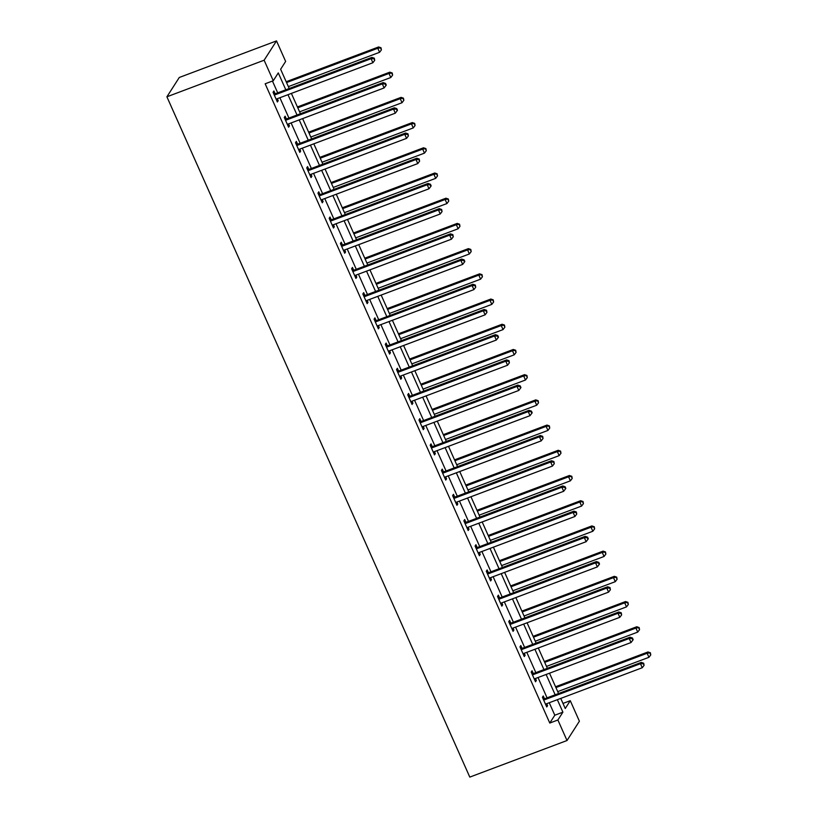 <?xml version="1.0" encoding="UTF-8"?>
<svg xmlns="http://www.w3.org/2000/svg" width="818" height="818" viewBox="0 0 818 818"><rect width="100%" height="100%" fill="white"/><g stroke="black" fill="none" stroke-linecap="round" stroke-linejoin="round"><path stroke-width="1.23" d="M562.978 703.429L570.269 700.689L579.4 721.21L567.017 740.525L469.798 777.1L166.903 96.79L179.285 77.475L276.515 40.9L285.646 61.422L280.625 69.254L289.204 88.518M285.809 89.796L278.284 72.904L273.263 80.737L265.165 83.784L549.778 723.051L554.798 715.218L549.246 702.734M547.068 697.846L538.019 677.529M535.841 672.641L526.802 652.324M524.624 647.437L515.575 627.109M513.397 622.222L504.348 601.905M502.17 597.017L493.131 576.69M490.953 571.802L481.904 551.485M479.726 546.598L470.677 526.281M468.499 521.393L459.46 501.066M457.282 496.178L448.233 475.861M446.055 470.974L437.006 450.646M434.828 445.759L425.789 425.442M423.612 420.554L414.562 400.237M412.384 395.35L403.335 375.022M401.157 370.135L392.119 349.818M389.941 344.93L380.891 324.613M378.714 319.715L369.664 299.398M367.486 294.511L358.448 274.194M356.27 269.306L347.221 248.979M345.043 244.091L335.993 223.774M333.816 218.887L324.777 198.569M322.599 193.682L313.55 173.355M311.372 168.467L302.323 148.15M300.145 143.262L291.106 122.935M288.928 118.048L279.879 97.731M277.701 92.843L272.445 81.043M275.063 93.589L273.897 90.972L273.059 92.281L277.374 101.974L278.212 100.675L277.333 98.692M286.28 118.794L285.114 116.187L284.275 117.485L288.601 127.189L289.429 125.88L288.549 123.896M297.507 144.009L296.341 141.391L295.502 142.7L299.817 152.393L300.656 151.085L299.777 149.111M308.723 169.214L307.568 166.596L306.73 167.905L311.044 177.598L311.883 176.299L311.004 174.316M319.95 194.428L318.785 191.811L317.946 193.109L322.272 202.813L323.1 201.504L322.22 199.52M331.178 219.633L330.012 217.015L329.173 218.324L333.488 228.017L334.327 226.709L333.447 224.735M342.394 244.838L341.239 242.23L340.4 243.529L344.715 253.222L345.554 251.924L344.675 249.94M353.621 270.052L352.456 267.435L351.617 268.744L355.942 278.437L356.771 277.128L355.891 275.155M364.848 295.257L363.683 292.639L362.844 293.948L367.159 303.642L367.998 302.343L367.118 300.359M376.065 320.472L374.91 317.854L374.071 319.153L378.386 328.856L379.225 327.548L378.345 325.564M387.292 345.677L386.127 343.059L385.288 344.368L389.613 354.061L390.442 352.752L389.562 350.779M398.519 370.881L397.354 368.274L396.515 369.572L400.83 379.266L401.669 377.967L400.789 375.983M409.736 396.096L408.581 393.478L407.742 394.787L412.057 404.481L412.896 403.172L412.016 401.198M420.963 421.301L419.798 418.683L418.959 419.992L423.284 429.685L424.113 428.387L423.233 426.403M432.19 446.516L431.025 443.898L430.186 445.196L434.501 454.9L435.34 453.591L434.46 451.608M443.407 471.72L442.252 469.103L441.413 470.411L445.728 480.105L446.567 478.796L445.677 476.822M454.634 496.925L453.469 494.307L452.63 495.616L456.955 505.309L457.783 504.011L456.904 502.027M465.861 522.14L464.696 519.522L463.857 520.821L468.172 530.524L469.011 529.215L468.131 527.232M477.078 547.344L475.923 544.727L475.084 546.035L479.399 555.729L480.238 554.42L479.348 552.447M488.305 572.549L487.139 569.941L486.301 571.24L490.626 580.933L491.454 579.635L490.575 577.651M499.532 597.764L498.366 595.146L497.528 596.455L501.843 606.148L502.681 604.839L501.802 602.866M510.749 622.968L509.583 620.351L508.755 621.66L513.07 631.353L513.909 630.054L513.019 628.071M521.976 648.183L520.81 645.566L519.972 646.864L524.287 656.568L525.125 655.259L524.246 653.275M533.203 673.388L532.037 670.77L531.199 672.079L535.514 681.772L536.352 680.464L535.473 678.49M544.42 698.592L543.254 695.985L542.426 697.284L546.741 706.977L547.579 705.678L546.69 703.695M567.017 740.525L557.886 719.993L562.907 712.171L557.344 699.687M549.778 723.051L557.886 719.993M273.263 80.737L264.122 60.215L166.903 96.79M560.749 698.408L565.248 708.511L570.269 700.689M291.382 93.405L300.431 113.722M302.609 118.61L311.648 138.937M313.826 143.825L322.875 164.142M325.053 169.029L334.102 189.347M336.28 194.234L345.319 214.561M347.497 219.449L356.546 239.766M358.724 244.654L367.773 264.971M369.951 269.868L378.99 290.185M381.168 295.073L390.217 315.39M392.395 320.278L401.444 340.605M403.611 345.493L412.661 365.81M414.838 370.697L423.888 391.014M426.066 395.902L435.115 416.229M437.282 421.117L446.331 441.434M448.509 446.321L457.559 466.649M459.736 471.536L468.786 491.853M470.953 496.741L480.002 517.058M482.18 521.945L491.229 542.273M493.407 547.16L502.456 567.477M504.624 572.365L513.673 592.692M515.851 597.58L524.9 617.897M527.078 622.784L536.127 643.101M538.295 647.989L547.344 668.316M549.522 673.204L558.571 693.521M276.515 40.9L264.122 60.215M555.166 694.799L546.127 674.482M543.95 669.594L534.9 649.267M532.722 644.38L523.673 624.062M521.495 619.175L512.457 598.858M510.279 593.97L501.229 573.643M499.052 568.755L490.002 548.438M487.825 543.551L478.786 523.223M476.608 518.336L467.559 498.019M465.381 493.131L456.332 472.814M454.154 467.927L445.115 447.599M442.937 442.712L433.888 422.395M431.71 417.507L422.661 397.19M420.483 392.303L411.444 371.975M409.266 367.088L400.217 346.771M398.039 341.883L388.99 321.556M386.812 316.668L377.773 296.351M375.595 291.464L366.546 271.147M364.368 266.259L355.319 245.932M353.141 241.044L344.102 220.727M341.924 215.84L332.875 195.512M330.697 190.625L321.648 170.308M319.48 165.42L310.431 145.103M308.253 140.215L299.204 119.888M297.026 115.001L287.977 94.683M554.798 715.218L562.907 712.171M276.995 101.125L278.212 100.675M288.222 126.34L289.429 125.88M299.439 151.545L300.656 151.085M310.666 176.749L311.883 176.299M321.893 201.964L323.1 201.504M333.11 227.169L334.327 226.709M344.337 252.384L345.554 251.924M355.564 277.588L356.771 277.128M366.781 302.793L367.998 302.343M378.008 328.008L379.225 327.548M389.235 353.212L390.442 352.752M400.452 378.417L401.669 377.967M411.679 403.632L412.896 403.172M422.906 428.836L424.113 428.387M434.123 454.051L435.34 453.591M445.35 479.256L446.567 478.796M456.577 504.461L457.783 504.011M467.794 529.675L469.011 529.215M479.021 554.88L480.238 554.42M490.248 580.095L491.454 579.635M501.465 605.3L502.681 604.839M512.692 630.504L513.909 630.054M523.919 655.719L525.125 655.259M535.136 680.924L536.352 680.464M546.363 706.128L547.579 705.678M274.224 94.898L274.5 94.898A1.8 1.697 -147.3 0 0 275.155 94.786L371.086 58.702L372.885 62.741L276.954 98.835A1.8 1.697 -147.3 0 0 276.402 99.172L276.208 99.356M273.631 93.559L275.339 93.6A1.8 1.697 -147.3 0 0 275.993 93.487L371.924 57.393L371.086 58.702L373.979 58.722L374.705 60.338L374.317 58.201L373.979 58.722M374.317 58.201L371.924 57.393M372.885 62.741L374.705 60.338M288.365 86.616L379.583 52.301L377.783 48.262L378.622 46.953L286.188 81.728M380.677 48.282L381.392 49.908L381.014 47.761L377.783 48.262L286.566 82.577M381.392 49.908L379.583 52.301M378.622 46.953L381.014 47.761M285.441 120.103L285.727 120.113A1.8 1.697 -147.3 0 0 286.382 120.001L382.313 83.906L384.112 87.945L288.181 124.039A1.8 1.697 -147.3 0 0 287.629 124.387L287.435 124.571M284.848 118.763L286.566 118.804A1.8 1.697 -147.3 0 0 287.22 118.692L383.141 82.598L382.313 83.906L385.206 83.937L385.922 85.553L386.26 85.031L385.544 83.416L385.206 83.937M385.544 83.416L383.141 82.598M384.112 87.945L385.922 85.553M296.668 145.307L296.944 145.318A1.8 1.697 -147.3 0 0 297.609 145.205L393.53 109.111L395.329 113.16L299.408 149.244A1.8 1.697 -147.3 0 0 298.846 149.592L298.652 149.776M296.075 143.978L297.783 144.009A1.8 1.697 -147.3 0 0 298.437 143.907L394.368 107.812L393.53 109.111L396.433 109.142L397.149 110.757L397.487 110.236L396.761 108.62L396.433 109.142M396.761 108.62L394.368 107.812M395.329 113.16L397.149 110.757M299.582 111.831L390.799 77.505L389 73.467L389.838 72.168L297.404 106.943M391.904 73.497L392.62 75.113L392.231 72.976L389 73.467L297.783 107.792M392.62 75.113L390.799 77.505M389.838 72.168L392.231 72.976M310.809 137.035L402.027 102.72L400.227 98.681L401.065 97.373L308.631 132.148M403.121 98.702L403.847 100.317L403.458 98.18L400.227 98.681L309.01 132.997M403.847 100.317L402.027 102.72M401.065 97.373L403.458 98.18M307.895 170.522L308.171 170.522A1.8 1.697 -147.3 0 0 308.826 170.42L404.757 134.326L406.556 138.365L310.625 174.459A1.8 1.697 -147.3 0 0 310.073 174.796L309.879 174.98M307.302 169.183L309.01 169.224A1.8 1.697 -147.3 0 0 309.664 169.111L405.595 133.017L404.757 134.326L407.65 134.357L408.376 135.972L407.988 133.835L407.65 134.357M407.988 133.835L405.595 133.017M406.556 138.365L408.376 135.972M319.112 195.727L319.398 195.737A1.8 1.697 -147.3 0 0 320.053 195.625L415.984 159.53L417.783 163.569L321.852 199.664A1.8 1.697 -147.3 0 0 321.3 200.011L321.106 200.195M318.519 194.398L320.237 194.428A1.8 1.697 -147.3 0 0 320.891 194.316L416.812 158.232L415.984 159.53L418.877 159.561L419.593 161.177L419.215 159.04L418.877 159.561M419.215 159.04L416.812 158.232M417.783 163.569L419.593 161.177M330.339 220.942L330.615 220.942A1.8 1.697 -147.3 0 0 331.28 220.829L427.2 184.745L429 188.784L333.079 224.868A1.8 1.697 -147.3 0 0 332.517 225.216L332.323 225.4M329.746 219.602L331.454 219.643A1.8 1.697 -147.3 0 0 332.108 219.531L428.039 183.436L427.2 184.745L430.104 184.766L430.82 186.381L431.158 185.86L430.432 184.244L430.104 184.766M430.432 184.244L428.039 183.436M429 188.784L430.82 186.381M322.026 162.25L413.254 127.925L411.454 123.886L412.292 122.577L319.858 157.353M414.348 123.917L415.063 125.532L414.685 123.395L411.454 123.886L320.237 158.201M415.063 125.532L413.254 127.925M412.292 122.577L414.685 123.395M333.253 187.455L424.47 153.13L422.671 149.091L423.509 147.792L331.075 182.567M425.575 149.121L426.29 150.737L425.902 148.6L422.671 149.091L331.454 183.416M426.29 150.737L424.47 153.13M423.509 147.792L425.902 148.6M344.48 212.66L435.697 178.344L433.898 174.306L434.736 172.997L342.302 207.772M436.792 174.326L437.518 175.942L437.129 173.805L433.898 174.306L342.681 208.621M437.518 175.942L435.697 178.344M434.736 172.997L437.129 173.805M355.697 237.874L446.925 203.549L445.125 199.51L445.963 198.201L353.529 232.987M448.019 199.541L448.734 201.156L448.356 199.019L445.125 199.51L353.908 233.836M448.734 201.156L446.925 203.549M445.963 198.201L448.356 199.019M366.924 263.079L458.141 228.764L456.342 224.715L457.18 223.416L364.746 258.191M459.246 224.745L459.961 226.361L459.573 224.224L456.342 224.715L365.125 259.04M459.961 226.361L458.141 228.764M457.18 223.416L459.573 224.224M378.151 288.284L469.368 253.969L467.569 249.93L468.407 248.621L375.973 283.396M470.462 249.96L471.188 251.576L470.8 249.439L467.569 249.93L376.352 284.245M471.188 251.576L469.368 253.969M468.407 248.621L470.8 249.439M389.368 313.499L480.595 279.173L478.796 275.134L479.624 273.836L387.2 308.611M481.69 275.165L482.405 276.781L482.027 274.644L478.796 275.134L387.579 309.46M482.405 276.781L480.595 279.173M479.624 273.836L482.027 274.644M400.595 338.703L491.812 304.388L490.013 300.349L490.851 299.04L398.417 333.816M492.917 300.37L493.632 301.985L493.244 299.848L490.013 300.349L398.795 334.664M493.632 301.985L491.812 304.388M490.851 299.04L493.244 299.848M411.822 363.918L503.039 329.593L501.24 325.554L502.078 324.245L409.644 359.03M504.133 325.584L504.859 327.2L504.471 325.063L501.24 325.554L410.022 359.879M504.859 327.2L503.039 329.593M502.078 324.245L504.471 325.063M423.039 389.123L514.266 354.808L512.467 350.758L513.295 349.46L420.871 384.235M515.36 350.789L516.076 352.405L515.698 350.268L512.467 350.758L421.25 385.084M516.076 352.405L514.266 354.808M513.295 349.46L515.698 350.268M434.266 414.327L525.483 380.012L523.684 375.973L524.522 374.664L432.088 409.44M526.587 376.004L527.303 377.619L526.915 375.472L523.684 375.973L432.466 410.288M527.303 377.619L525.483 380.012M524.522 374.664L526.915 375.472M445.493 439.542L536.71 405.217L534.911 401.178L535.749 399.879L443.315 434.655M537.804 401.209L538.53 402.824L538.142 400.687L534.911 401.178L443.693 435.503M538.53 402.824L536.71 405.217M535.749 399.879L538.142 400.687M456.71 464.747L547.937 430.432L546.138 426.393L546.966 425.084L454.542 459.859M549.031 426.413L549.747 428.029L549.369 425.892L546.138 426.393L454.92 460.708M549.747 428.029L547.937 430.432M546.966 425.084L549.369 425.892M467.937 489.962L559.154 455.636L557.355 451.597L558.193 450.289L465.759 485.074M560.258 451.628L560.974 453.244L560.586 451.107L557.355 451.597L466.137 485.912M560.974 453.244L559.154 455.636M558.193 450.289L560.586 451.107M479.164 515.166L570.381 480.841L568.582 476.802L569.42 475.503L476.986 510.279M571.475 476.833L572.201 478.448L571.813 476.311L568.582 476.802L477.364 511.127M572.201 478.448L570.381 480.841M569.42 475.503L571.813 476.311M490.381 540.371L581.608 506.056L579.809 502.017L580.637 500.708L488.213 535.483M582.702 502.037L583.418 503.663L583.04 501.516L579.809 502.017L488.581 536.332M583.418 503.663L581.608 506.056M580.637 500.708L583.04 501.516M501.608 565.586L592.825 531.26L591.025 527.221L591.864 525.923L499.43 560.698M593.929 527.252L594.645 528.868L594.257 526.731L591.025 527.221L499.808 561.547M594.645 528.868L592.825 531.26M591.864 525.923L594.257 526.731M512.835 590.79L604.052 556.475L602.252 552.436L603.091 551.127L510.657 585.903M605.146 552.457L605.872 554.072L605.484 551.935L602.252 552.436L511.035 586.751M605.872 554.072L604.052 556.475M603.091 551.127L605.484 551.935M341.566 246.146L341.842 246.157A1.8 1.697 -147.3 0 0 342.497 246.044L438.428 209.95L440.227 213.989L344.296 250.083A1.8 1.697 -147.3 0 0 343.744 250.431L343.55 250.615M340.963 244.807L342.681 244.848A1.8 1.697 -147.3 0 0 343.335 244.735L439.266 208.641L438.428 209.95L441.321 209.981L442.047 211.596L441.659 209.459L441.321 209.981M441.659 209.459L439.266 208.641M440.227 213.989L442.047 211.596M352.783 271.351L353.069 271.361A1.8 1.697 -147.3 0 0 353.724 271.249L449.655 235.155L451.454 239.193L355.523 275.288A1.8 1.697 -147.3 0 0 354.971 275.635L354.777 275.819M352.19 270.022L353.908 270.052A1.8 1.697 -147.3 0 0 354.562 269.95L450.483 233.856L449.655 235.155L452.548 235.185L453.264 236.801L452.886 234.664L452.548 235.185M452.886 234.664L450.483 233.856M451.454 239.193L453.264 236.801M364.01 296.566L364.286 296.566A1.8 1.697 -147.3 0 0 364.951 296.464L460.871 260.369L462.671 264.408L366.75 300.503A1.8 1.697 -147.3 0 0 366.188 300.84L365.994 301.024M363.417 295.226L365.125 295.267A1.8 1.697 -147.3 0 0 365.779 295.155L461.71 259.061L460.871 260.369L463.775 260.4L464.491 262.016L464.829 261.484L464.103 259.868L463.775 260.4M464.103 259.868L461.71 259.061M462.671 264.408L464.491 262.016M375.237 321.771L375.513 321.781A1.8 1.697 -147.3 0 0 376.168 321.668L472.098 285.574L473.898 289.613L377.967 325.707A1.8 1.697 -147.3 0 0 377.415 326.055L377.221 326.239M374.634 320.441L376.352 320.472A1.8 1.697 -147.3 0 0 377.006 320.359L472.937 284.275L472.098 285.574L474.992 285.605L475.718 287.22L475.33 285.083L474.992 285.605M475.33 285.083L472.937 284.275M473.898 289.613L475.718 287.22M386.454 346.985L386.74 346.985A1.8 1.697 -147.3 0 0 387.395 346.873L483.326 310.789L485.115 314.828L389.194 350.912A1.8 1.697 -147.3 0 0 388.642 351.259L388.448 351.443M385.861 345.646L387.579 345.687A1.8 1.697 -147.3 0 0 388.233 345.574L484.154 309.48L483.326 310.789L486.219 310.809L486.935 312.425L486.557 310.288L486.219 310.809M486.557 310.288L484.154 309.48M485.115 314.828L486.935 312.425M397.681 372.19L397.957 372.2A1.8 1.697 -147.3 0 0 398.622 372.088L494.542 335.993L496.342 340.032L400.411 376.127A1.8 1.697 -147.3 0 0 399.859 376.464L399.665 376.658M397.088 370.851L398.795 370.891A1.8 1.697 -147.3 0 0 399.45 370.779L495.381 334.685L494.542 335.993L497.446 336.024L498.162 337.64L498.499 337.118L497.773 335.503L497.446 336.024M497.773 335.503L495.381 334.685M496.342 340.032L498.162 337.64M408.908 397.395L409.184 397.405A1.8 1.697 -147.3 0 0 409.838 397.292L505.769 361.198L507.569 365.237L411.638 401.331A1.8 1.697 -147.3 0 0 411.086 401.679L410.892 401.863M408.305 396.065L410.022 396.096A1.8 1.697 -147.3 0 0 410.677 395.984L506.608 359.9L505.769 361.198L508.663 361.229L509.389 362.844L509 360.707L508.663 361.229M509 360.707L506.608 359.9M507.569 365.237L509.389 362.844M420.125 422.609L420.411 422.609A1.8 1.697 -147.3 0 0 421.065 422.497L516.996 386.413L518.786 390.452L422.865 426.546A1.8 1.697 -147.3 0 0 422.313 426.884L422.119 427.068M419.532 421.27L421.25 421.311A1.8 1.697 -147.3 0 0 421.904 421.198L517.825 385.104L516.996 386.413L519.89 386.433L520.606 388.049L520.943 387.527L520.228 385.912L519.89 386.433M520.228 385.912L517.825 385.104M518.786 390.452L520.606 388.049M431.352 447.814L431.628 447.824A1.8 1.697 -147.3 0 0 432.293 447.712L528.213 411.618L530.013 415.656L434.082 451.751A1.8 1.697 -147.3 0 0 433.53 452.098L433.336 452.282M430.759 446.485L432.466 446.516A1.8 1.697 -147.3 0 0 433.121 446.403L529.052 410.309L528.213 411.618L531.117 411.648L531.833 413.264L532.17 412.742L531.444 411.127L531.117 411.648M531.444 411.127L529.052 410.309M530.013 415.656L531.833 413.264M442.579 473.029L442.855 473.029A1.8 1.697 -147.3 0 0 443.509 472.916L539.44 436.822L541.24 440.871L445.309 476.955A1.8 1.697 -147.3 0 0 444.757 477.303L444.563 477.487M441.976 471.689L443.693 471.72A1.8 1.697 -147.3 0 0 444.348 471.618L540.279 435.524L539.44 436.822L542.334 436.853L543.06 438.468L542.671 436.331L542.334 436.853M542.671 436.331L540.279 435.524M541.24 440.871L543.06 438.468M453.796 498.234L454.082 498.234A1.8 1.697 -147.3 0 0 454.736 498.131L550.667 462.037L552.457 466.076L456.536 502.17A1.8 1.697 -147.3 0 0 455.984 502.508L455.79 502.692M453.203 496.894L454.91 496.935A1.8 1.697 -147.3 0 0 455.575 496.823L551.496 460.728L550.667 462.037L553.561 462.068L554.277 463.683L553.898 461.546L553.561 462.068M553.898 461.546L551.496 460.728M552.457 466.076L554.277 463.683M465.023 523.438L465.299 523.448A1.8 1.697 -147.3 0 0 465.963 523.336L561.884 487.242L563.684 491.281L467.753 527.375A1.8 1.697 -147.3 0 0 467.201 527.722L467.006 527.907M464.43 522.109L466.137 522.14A1.8 1.697 -147.3 0 0 466.792 522.027L562.723 485.943L561.884 487.242L564.788 487.272L565.504 488.888L565.841 488.366L565.115 486.751L564.788 487.272M565.115 486.751L562.723 485.943M563.684 491.281L565.504 488.888M476.25 548.653L476.526 548.653A1.8 1.697 -147.3 0 0 477.18 548.541L573.111 512.457L574.911 516.495L478.98 552.59A1.8 1.697 -147.3 0 0 478.428 552.927L478.233 553.111M475.647 547.314L477.364 547.354A1.8 1.697 -147.3 0 0 478.019 547.242L573.95 511.148L573.111 512.457L576.005 512.477L576.731 514.093L576.342 511.956L576.005 512.477M576.342 511.956L573.95 511.148M574.911 516.495L576.731 514.093M487.467 573.858L487.753 573.868A1.8 1.697 -147.3 0 0 488.407 573.755L584.338 537.661L586.128 541.7L490.207 577.794A1.8 1.697 -147.3 0 0 489.655 578.142L489.461 578.326M486.874 572.518L488.581 572.559A1.8 1.697 -147.3 0 0 489.246 572.447L585.167 536.352L584.338 537.661L587.232 537.692L587.948 539.307L588.285 538.786L587.569 537.17L587.232 537.692M587.569 537.17L585.167 536.352M586.128 541.7L587.948 539.307M498.694 599.062L498.97 599.073A1.8 1.697 -147.3 0 0 499.634 598.96L595.555 562.866L597.355 566.915L501.424 602.999A1.8 1.697 -147.3 0 0 500.872 603.347L500.677 603.531M498.101 597.733L499.808 597.764A1.8 1.697 -147.3 0 0 500.463 597.661L596.394 561.567L595.555 562.866L598.459 562.896L599.175 564.512L599.512 563.991L598.786 562.375L598.459 562.896M598.786 562.375L596.394 561.567M597.355 566.915L599.175 564.512M509.921 624.277L510.197 624.277A1.8 1.697 -147.3 0 0 510.851 624.175L606.782 588.081L608.582 592.12L512.651 628.214A1.8 1.697 -147.3 0 0 512.099 628.551L511.904 628.735M509.317 622.938L511.035 622.979A1.8 1.697 -147.3 0 0 511.69 622.866L607.621 586.772L606.782 588.081L609.676 588.111L610.402 589.727L610.013 587.58L609.676 588.111M610.013 587.58L607.621 586.772M608.582 592.12L610.402 589.727M524.052 615.995L615.269 581.68L613.48 577.641L614.308 576.332L521.884 611.107M616.373 577.672L617.089 579.287L616.711 577.15L613.48 577.641L522.252 611.956M617.089 579.287L615.269 581.68M614.308 576.332L616.711 577.15M521.138 649.482L521.424 649.492A1.8 1.697 -147.3 0 0 522.078 649.38L618.009 613.285L619.799 617.324L523.878 653.418A1.8 1.697 -147.3 0 0 523.326 653.766L523.131 653.95M520.545 648.153L522.252 648.183A1.8 1.697 -147.3 0 0 522.917 648.071L618.837 611.987L618.009 613.285L620.903 613.316L621.619 614.931L621.24 612.794L620.903 613.316M621.24 612.794L618.837 611.987M619.799 617.324L621.619 614.931M535.279 641.21L626.496 606.884L624.696 602.846L625.535 601.547L533.101 636.322M627.6 602.876L628.316 604.492L627.927 602.355L624.696 602.846L533.479 637.171M628.316 604.492L626.496 606.884M625.535 601.547L627.927 602.355M532.365 674.697L532.641 674.697A1.8 1.697 -147.3 0 0 533.305 674.584L629.226 638.5L631.026 642.539L535.095 678.623A1.8 1.697 -147.3 0 0 534.543 678.971L534.348 679.155M531.772 673.357L533.479 673.398A1.8 1.697 -147.3 0 0 534.134 673.286L630.065 637.191L629.226 638.5L632.13 638.521L632.846 640.136L633.183 639.615L632.457 637.999L632.13 638.521M632.457 637.999L630.065 637.191M631.026 642.539L632.846 640.136M546.506 666.414L637.723 632.099L635.923 628.06L636.762 626.752L544.328 661.527M638.817 628.081L639.543 629.696L639.155 627.559L635.923 628.06L544.706 662.375M639.543 629.696L637.723 632.099M636.762 626.752L639.155 627.559M543.592 699.901L543.868 699.911A1.8 1.697 -147.3 0 0 544.522 699.799L640.453 663.705L642.253 667.744L546.322 703.838A1.8 1.697 -147.3 0 0 545.77 704.186L545.575 704.37M542.988 698.562L544.706 698.603A1.8 1.697 -147.3 0 0 545.361 698.49L641.292 662.396L640.453 663.705L643.347 663.735L644.073 665.351L643.684 663.214L643.347 663.735M643.684 663.214L641.292 662.396M642.253 667.744L644.073 665.351M557.723 691.629L648.94 657.304L647.15 653.265L647.979 651.956L555.555 686.742M650.044 653.296L650.76 654.911L650.382 652.774L647.15 653.265L555.923 687.59M650.76 654.911L648.94 657.304M647.979 651.956L650.382 652.774M274.5 94.898L275.339 93.6M275.155 94.786L275.993 93.487M285.727 120.113L286.566 118.804M286.382 120.001L287.22 118.692M296.944 145.318L297.783 144.009M297.609 145.205L298.437 143.907M308.171 170.522L309.01 169.224M308.826 170.42L309.664 169.111M319.398 195.737L320.237 194.428M320.053 195.625L320.891 194.316M330.615 220.942L331.454 219.643M331.28 220.829L332.108 219.531M341.842 246.157L342.681 244.848M342.497 246.044L343.335 244.735M353.069 271.361L353.908 270.052M353.724 271.249L354.562 269.95M364.286 296.566L365.125 295.267M364.951 296.464L365.779 295.155M375.513 321.781L376.352 320.472M376.168 321.668L377.006 320.359M386.74 346.985L387.579 345.687M387.395 346.873L388.233 345.574M397.957 372.2L398.795 370.891M398.622 372.088L399.45 370.779M409.184 397.405L410.022 396.096M409.838 397.292L410.677 395.984M420.411 422.609L421.25 421.311M421.065 422.497L421.904 421.198M431.628 447.824L432.466 446.516M432.293 447.712L433.121 446.403M442.855 473.029L443.693 471.72M443.509 472.916L444.348 471.618M454.082 498.234L454.91 496.935M454.736 498.131L455.575 496.823M465.299 523.448L466.137 522.14M465.963 523.336L466.792 522.027M476.526 548.653L477.364 547.354M477.18 548.541L478.019 547.242M487.753 573.868L488.581 572.559M488.407 573.755L489.246 572.447M498.97 599.073L499.808 597.764M499.634 598.96L500.463 597.661M510.197 624.277L511.035 622.979M510.851 624.175L511.69 622.866M521.424 649.492L522.252 648.183M522.078 649.38L522.917 648.071M532.641 674.697L533.479 673.398M533.305 674.584L534.134 673.286M543.868 699.911L544.706 698.603M544.522 699.799L545.361 698.49"/></g></svg>
